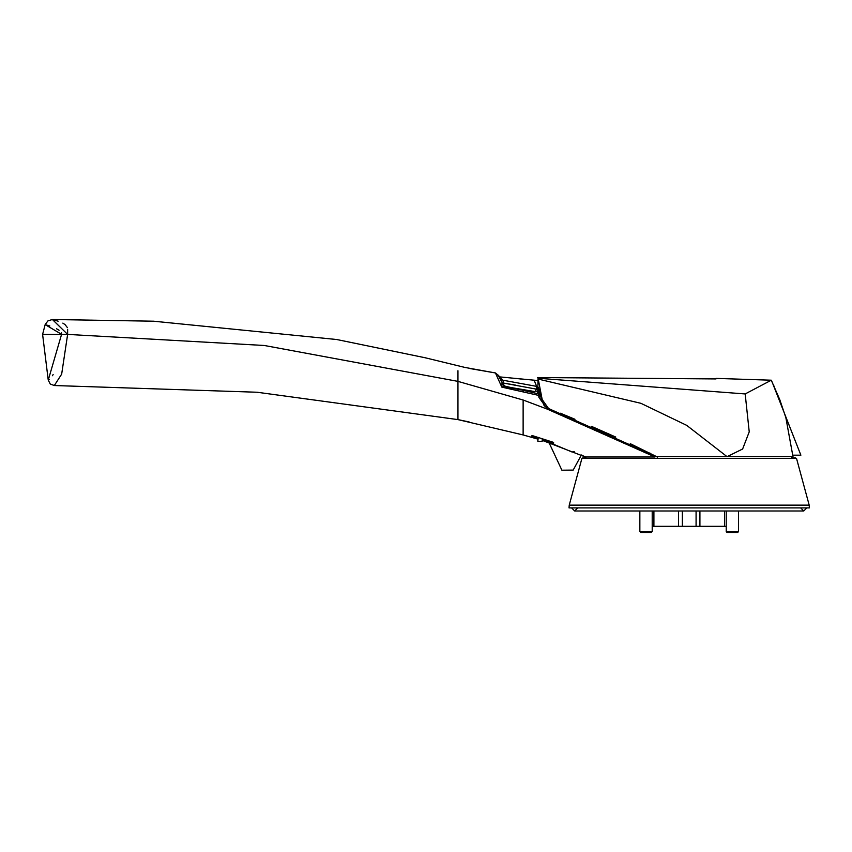 <?xml version="1.0" encoding="UTF-8"?>
<svg xmlns="http://www.w3.org/2000/svg" width="852" height="852" viewBox="0 0 852 852"><rect width="100%" height="100%" fill="white"/><g stroke="black" fill="none" stroke-linecap="round" stroke-linejoin="round"><path stroke-width="1.28" d="M457.982 370.705L457.982 419.631L257.059 392.25L54.304 385.562L61.642 374.156L67.638 334.453L264.322 345.433L457.982 381.345L523.117 399.971L547.453 409.152L654.943 457.002L585.388 457.002L585.92 457.929L585.388 457.002L542.33 440.335M654.943 457.002L652.76 455.767M58.16 321.204L52.377 319.468L67.638 334.453L61.589 334.431L48.213 380.141L49.224 379.534M52.355 375.732L53.101 374.582M54.304 385.562L50.236 384.007L48.213 380.141L42.6 334.431L45.103 324.591L61.589 334.261M809.155 505.098L796.492 458.397L581.905 458.397L569.232 505.098L809.155 505.098L809.4 507.867L568.998 507.867L569.232 505.098M65.114 334.442L67.638 334.453L67.585 329.298M67.276 327.456L64.997 324.548M64.454 324.165L62.824 323.174M523.117 399.971L523.117 434.701M547.453 409.152L538.89 397.33L538.741 395.466L501.839 387.17L495.47 372.974L499.804 376.861L537.559 380.482M61.61 333.217L61.45 332.599M59.086 330.235L56.551 328.734M49.863 326.018L45.103 324.591L47.925 320.874L52.377 319.468L153.541 321.236L336.774 339.522L424.999 357.712L464.862 367.414L495.47 372.974L470.208 368.575L495.555 372.995L499.591 376.563L502.009 382.484L497.994 374.997M61.589 334.431L42.6 334.431M531.967 436.906L537.804 438.599L531.967 436.906L531.967 435.5L531.967 436.906M542.149 439.898L553.555 443.498L553.555 442.369L531.967 435.5M542.149 440.282L548.922 442.369L561.905 470.219L573.14 470.102L581.394 454.979L585.388 457.002M538.741 395.466L538.357 393.89L523.629 390.461L523.117 391.941L523.117 390.333L505.268 386.808L505.14 386.212L501.839 387.17L502.009 382.484M553.555 443.498L553.555 442.369M650.14 454.361L647.392 452.945M562.49 415.233L560.925 414.594M504.799 386.18L502.02 382.569M538.815 396.425L540.296 396.734L538.741 395.456M531.648 392.335L531.584 390.993M536.313 389.417L537.697 387.99M539.188 389.705L538.539 389.63L538.528 391.526L535.535 391.111M539.721 395.637L538.528 391.526M649.81 452.987L650.076 454.329M540.296 396.734L538.539 389.63M536.653 387.873L537.655 387.99M537.612 387.979L536.334 389.343M682.346 510.955L682.346 526.366L696.052 526.366L696.052 510.955M699.865 510.955L699.865 526.366L724.541 526.366L724.541 510.955M653.857 510.955L653.857 526.366L678.533 526.366L678.533 510.955M678.533 526.366L682.346 526.366M652.206 526.366L653.857 526.366M724.541 526.366L726.192 526.366M696.052 526.366L699.865 526.366M706.393 526.366L724.86 526.366M653.527 526.366L671.994 526.366M726.192 510.955L726.192 531.605L738.524 531.605L738.524 510.955M727.118 532.532L726.192 531.605L727.118 532.532L737.598 532.532L738.524 531.605L737.598 532.532M549.007 442.401L572.011 452.007L574.227 451.666M534.289 380.663L536.675 386.371L502.904 380.237L500.23 377.542M513.692 388.107L534.939 391.558L536.419 389.098L536.675 386.371M534.939 391.558L511.743 387.66M536.419 389.098L503.511 383.049L503.404 385.338M502.904 380.237L503.511 383.049L511.711 384.412M512.105 384.486L515.407 385.072M792.403 456.693L791.476 457.929L793.02 456.693L727.097 456.693L686.68 425.382L640.906 403.326L538.922 379.236L538.219 379.129L542.17 399.641L548.592 408.513L656.604 456.693L727.097 456.693L742.646 449.004L749.196 431.826L745.191 393.912L538.602 378.256L537.995 378.256L538.219 379.129M656.604 456.693L657.584 457.247M548.592 408.513L544.236 405.786L541.414 399.354L542.17 399.641M560.403 413.263L574.993 419.322M591.426 426.351L615.74 437.055M630.299 443.658L656.051 456.374M537.995 378.256L537.708 393.741M537.804 437.278L537.814 441.283L538.283 437.427M538.432 393.965L538.464 387.543L541.414 399.354M745.191 393.912L771.241 380.216L716.021 378.384L716.021 378.959L537.559 377.564M793.02 456.693L785.821 417.736L779.772 399.695L771.241 380.216L716.021 378.384L771.241 380.216L772.349 382.58L771.241 380.216M538.272 441.283L542.149 441.283L542.149 438.642M792.946 455.149L800.891 455.149L772.349 382.58M537.814 441.283L537.804 439.089L523.117 434.946L457.982 419.631L457.982 413.167M774.212 386.638L773.201 384.433M651.279 532.532L652.206 531.605L639.873 531.605L640.8 532.532L651.279 532.532L652.206 531.605L652.206 510.955M577.752 507.867L574.674 510.955L571.586 507.867M800.646 507.867L803.724 510.955L806.801 507.867M639.873 510.955L639.873 531.605L640.8 532.532M457.982 411.974L457.982 410.653M457.982 409.94L457.982 408.406M457.982 407.597L457.982 406.745M457.982 395.168L457.982 392.74M581.905 458.397L796.492 458.397M583.513 458.397L582.704 457.929L585.92 457.929M457.982 419.631L469.111 421.964M502.158 383.315L503.745 385.605L505.14 386.212L538.357 393.89M791.476 457.929L795.683 457.929L794.884 458.397M521.073 379.065L515.705 378.437M518.389 378.746L517.803 378.682M574.674 510.955L803.724 510.955"/></g></svg>
